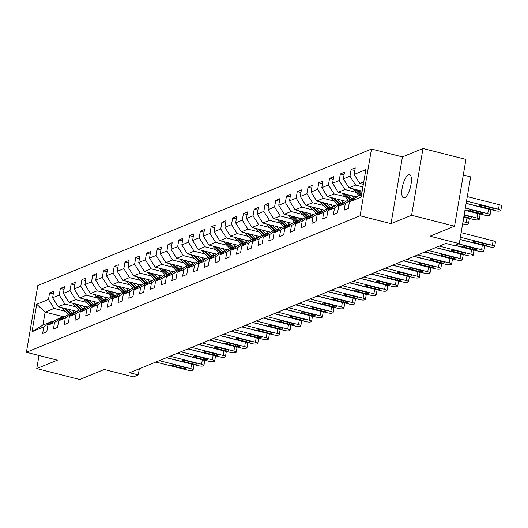 <?xml version="1.0" encoding="UTF-8"?>
<svg xmlns="http://www.w3.org/2000/svg" width="528" height="528" viewBox="0 0 528 528"><rect width="100%" height="100%" fill="white"/><g stroke="black" fill="none" stroke-linecap="round" stroke-linejoin="round"><path stroke-width="0.79" d="M404.62 197.809A12.012 3.947 -75.7 0 0 410.744 185.843A12.012 3.947 -75.7 0 0 409.55 174.616A12.012 3.947 -75.7 0 0 408.566 174.715A12.012 3.947 -75.7 0 0 402.442 186.681A12.012 3.947 -75.7 0 0 403.63 197.908A12.012 3.947 -75.7 0 0 404.62 197.809M371.494 149.061L37.811 285.536L26.4 352.275L360.083 215.8L371.494 149.061L402.422 156.928L391.017 223.667L411.589 215.259L422.994 148.513L402.422 156.928M422.994 148.513L465.953 159.443L454.549 226.182L430.043 236.207L459.254 243.639L470.659 176.893L463.294 175.019M38.993 355.483L36.762 368.557L79.721 379.487L104.227 369.461L133.439 376.893L138.27 374.913L139.319 368.788M411.589 215.259L454.549 226.182M64.324 316.985L45.124 312.101L42.907 325.09L51.883 321.42L43.771 326.885L42.649 333.465L46.787 331.775L47.916 325.189L54.542 322.483L53.414 329.063L57.559 327.373L58.681 320.786L65.314 318.074L64.185 324.661L68.33 322.964L69.452 316.384L76.078 313.672L74.956 320.258L79.094 318.562L80.223 311.975L86.849 309.269L85.721 315.85L89.866 314.16L90.988 307.573L97.614 304.861L96.492 311.447L100.63 309.751L101.759 303.171L108.385 300.458L107.257 307.045L111.401 305.349L112.523 298.762L119.15 296.056L118.028 302.636L122.166 300.947L123.295 294.36L129.921 291.647L128.799 298.234L132.937 296.538L134.066 289.958L140.692 287.245L139.564 293.832L143.708 292.136L144.83 285.556L151.457 282.843L150.335 289.423L154.473 287.734L155.602 281.147L162.228 278.441L161.099 285.021L165.244 283.325L166.366 276.745L172.993 274.032L171.871 280.619L176.009 278.923L177.137 272.342L183.764 269.63L182.635 276.217L186.78 274.52L187.909 267.934L194.535 265.228L193.406 271.808L197.551 270.118L198.673 263.531L205.3 260.819L204.178 267.406L208.316 265.709L209.444 259.129L216.071 256.417L214.942 263.003L219.087 261.307L220.209 254.72L226.835 252.014L225.713 258.595L229.852 256.905L230.98 250.318L237.607 247.606L236.478 254.192L240.623 252.496L241.745 245.916L248.371 243.203L247.249 249.79L251.387 248.094L252.516 241.514L259.142 238.801L258.02 245.381L262.159 243.692L263.287 237.105L269.914 234.399L268.785 240.979L272.93 239.283L274.052 232.703L280.678 229.99L279.556 236.577L283.694 234.881L284.823 228.301L291.449 225.588L290.321 232.175L294.466 230.479L295.588 223.892L302.214 221.186L301.092 227.766L305.23 226.076L306.359 219.49L312.985 216.777L311.857 223.364L316.001 221.668L317.13 215.087L323.756 212.375L322.628 218.962L326.773 217.265L327.895 210.679L334.521 207.973L333.399 214.553L337.537 212.863L338.666 206.276L345.292 203.564L344.164 210.151L348.308 208.454L349.43 201.874L361.165 197.076L365.851 169.653L354.116 174.458L355.245 167.871L351.1 169.567L354.796 170.504M43.771 326.885L32.036 331.683L36.722 304.267L48.457 299.468L49.586 292.882L53.275 293.819M351.1 169.567L349.978 176.147L343.352 178.86L344.474 172.273L340.336 173.969L339.207 180.556L332.581 183.262L333.709 176.682L329.564 178.372L328.442 184.958L321.816 187.664L322.938 181.084L318.8 182.78L317.671 189.361L311.045 192.073L312.173 185.486L308.029 187.183L306.9 193.763L300.274 196.475L301.402 189.889L297.257 191.585L296.135 198.172L289.509 200.878L290.631 194.297L286.493 195.987L285.364 202.574L278.738 205.286L279.866 198.7L275.722 200.396L274.6 206.976L267.973 209.689L269.095 203.102L264.957 204.798L263.828 211.385L257.202 214.091L258.331 207.511L254.186 209.2L253.064 215.787L246.437 218.5L247.559 211.913L243.421 213.609L242.293 220.189L235.666 222.902L236.788 216.315L232.65 218.011L231.521 224.598L224.895 227.304L226.024 220.724L221.879 222.413L220.757 229L214.13 231.706L215.252 225.126L211.114 226.822L209.986 233.402L203.359 236.115L204.488 229.528L200.343 231.224L199.221 237.805L192.595 240.517L193.717 233.937L189.578 235.627L188.45 242.213L181.823 244.919L182.952 238.339L178.807 240.029L177.679 246.616L171.052 249.328L172.181 242.741L168.036 244.438L166.914 251.018L160.288 253.73L161.41 247.144L157.271 248.84L156.143 255.427L149.516 258.133L150.645 251.552L146.5 253.242L145.378 259.829L138.752 262.541L139.874 255.955L135.736 257.651L134.607 264.231L127.981 266.944L129.109 260.357L124.964 262.053L123.842 268.64L117.216 271.346L118.338 264.766L114.193 266.455L113.071 273.042L106.445 275.755L107.567 269.168L103.429 270.864L102.3 277.444L95.674 280.157L96.802 273.57L92.657 275.266L91.535 281.846L84.909 284.559L86.031 277.979L81.893 279.668L80.764 286.255L74.138 288.961L75.266 282.381L71.122 284.077L70 290.657L63.373 293.37L64.495 286.783L60.357 288.479L59.228 295.06L52.602 297.772L53.731 291.185L49.586 292.882M459.254 243.639L454.423 245.612L445.83 243.428L129.677 372.728L138.27 374.913M47.916 325.189L56.021 319.724L62.647 317.011L63.835 317.315M76.771 311.447L58.245 306.735L64.871 304.022L76.045 306.867M62.647 317.011L54.542 322.483M52.602 297.772L58.245 306.735M59.228 295.06L64.871 304.022M58.681 320.786L66.792 315.322L73.418 312.609L74.6 312.913M87.536 307.045L69.01 302.333L75.636 299.62L86.816 302.465M73.418 312.609L65.314 318.074M63.373 293.37L69.01 302.333M70 290.657L75.636 299.62M69.452 316.384L77.557 310.913L84.183 308.207L85.371 308.504M98.307 302.636L79.781 297.931L86.407 295.218L97.581 298.063M84.183 308.207L76.078 313.672M74.138 288.961L79.781 297.931M80.764 286.255L86.407 295.218M80.223 311.975L88.328 306.511L94.954 303.798L96.136 304.102M109.072 298.234L90.545 293.522L97.172 290.816L108.352 293.654M94.954 303.798L86.849 309.269M84.909 284.559L90.545 293.522M91.535 281.846L97.172 290.816M90.988 307.573L99.099 302.108L105.725 299.396L106.907 299.699M119.843 293.832L101.317 289.12L107.943 286.407L119.123 289.252M105.725 299.396L97.614 304.861M95.674 280.157L101.317 289.12M102.3 277.444L107.943 286.407M101.759 303.171L109.864 297.7L116.49 294.994L117.678 295.291M130.614 289.43L112.088 284.717L118.714 282.005L129.888 284.849M116.49 294.994L108.385 300.458M106.445 275.755L112.088 284.717M113.071 273.042L118.714 282.005M112.523 298.762L120.635 293.297L127.261 290.585L128.443 290.888M141.379 285.021L122.852 280.309L129.479 277.603L140.659 280.441M127.261 290.585L119.15 296.056M117.216 271.346L122.852 280.309M123.842 268.64L129.479 277.603M123.295 294.36L131.399 288.895L138.026 286.183L139.214 286.486M152.15 280.619L133.624 275.906L140.25 273.194L151.424 276.038M138.026 286.183L129.921 291.647M127.981 266.944L133.624 275.906M134.607 264.231L140.25 273.194M134.066 289.958L142.171 284.493L148.797 281.78L149.978 282.077M162.914 276.217L144.388 271.504L151.015 268.792L162.195 271.636M148.797 281.78L140.692 287.245M138.752 262.541L144.388 271.504M145.378 259.829L151.015 268.792M144.83 285.556L152.935 280.084L159.568 277.378L160.75 277.675M173.686 271.808L155.159 267.095L161.786 264.389L172.966 267.234M159.568 277.378L151.457 282.843M149.516 258.133L155.159 267.095M156.143 255.427L161.786 264.389M155.602 281.147L163.706 275.682L170.333 272.969L171.514 273.273M184.45 267.406L165.924 262.693L172.55 259.981L183.731 262.825M170.333 272.969L162.228 278.441M160.288 253.73L165.924 262.693M166.914 251.018L172.55 259.981M166.366 276.745L174.478 271.28L181.104 268.567L182.285 268.871M195.221 263.003L176.695 258.291L183.322 255.578L194.502 258.423M181.104 268.567L172.993 274.032M171.052 249.328L176.695 258.291M177.679 246.616L183.322 255.578M177.137 272.342L185.242 266.871L191.869 264.165L193.057 264.462M205.993 258.595L187.466 253.882L194.093 251.176L205.267 254.021M191.869 264.165L183.764 269.63M181.823 244.919L187.466 253.882M188.45 242.213L194.093 251.176M187.909 267.934L196.013 262.469L202.64 259.756L203.821 260.06M216.757 254.192L198.231 249.48L204.857 246.774L216.038 249.612M202.64 259.756L194.535 265.228M192.595 240.517L198.231 249.48M199.221 237.805L204.857 246.774M198.673 263.531L206.778 258.067L213.404 255.354L214.592 255.658M227.528 249.79L209.002 245.078L215.629 242.365L226.802 245.21M213.404 255.354L205.3 260.819M203.359 236.115L209.002 245.078M209.986 233.402L215.629 242.365M209.444 259.129L217.549 253.658L224.176 250.952L225.357 251.249M238.293 245.388L219.767 240.676L226.393 237.963L237.574 240.808M224.176 250.952L216.071 256.417M214.13 231.706L219.767 240.676M220.757 229L226.393 237.963M220.209 254.72L228.32 249.256L234.947 246.543L236.128 246.847M249.064 240.979L230.538 236.267L237.164 233.561L248.345 236.399M234.947 246.543L226.835 252.014M224.895 227.304L230.538 236.267M231.521 224.598L237.164 233.561M230.98 250.318L239.085 244.853L245.711 242.141L246.899 242.444M259.835 236.577L241.309 231.865L247.936 229.152L259.109 231.997M245.711 242.141L237.607 247.606M235.666 222.902L241.309 231.865M242.293 220.189L247.936 229.152M241.745 245.916L249.856 240.445L256.483 237.739L257.664 238.036M270.6 232.175L252.074 227.462L258.7 224.75L269.881 227.594M256.483 237.739L248.371 243.203M246.437 218.5L252.074 227.462M253.064 215.787L258.7 224.75M252.516 241.514L260.621 236.042L267.247 233.336L268.435 233.633M281.371 227.766L262.845 223.054L269.471 220.348L280.645 223.186M267.247 233.336L259.142 238.801M257.202 214.091L262.845 223.054M263.828 211.385L269.471 220.348M263.287 237.105L271.392 231.64L278.018 228.928L279.2 229.231M292.136 223.364L273.61 218.651L280.236 215.939L291.416 218.783M278.018 228.928L269.914 234.399M267.973 209.689L273.61 218.651M274.6 206.976L280.236 215.939M274.052 232.703L282.163 227.238L288.79 224.525L289.971 224.829M302.907 218.962L284.381 214.249L291.007 211.537L302.188 214.381M288.79 224.525L280.678 229.99M278.738 205.286L284.381 214.249M285.364 202.574L291.007 211.537M284.823 228.301L292.928 222.829L299.554 220.123L300.736 220.42M313.672 214.553L295.145 209.84L301.778 207.134L312.952 209.979M299.554 220.123L291.449 225.588M289.509 200.878L295.145 209.84M296.135 198.172L301.778 207.134M295.588 223.892L303.699 218.427L310.325 215.714L311.507 216.018M324.443 210.151L305.917 205.438L312.543 202.732L323.723 205.57M310.325 215.714L302.214 221.186M300.274 196.475L305.917 205.438M306.9 193.763L312.543 202.732M306.359 219.49L314.464 214.025L321.09 211.312L322.278 211.616M335.214 205.748L316.688 201.036L323.314 198.323L334.488 201.168M321.09 211.312L312.985 216.777M311.045 192.073L316.688 201.036M317.671 189.361L323.314 198.323M317.13 215.087L325.235 209.616L331.861 206.91L333.043 207.207M345.979 201.346L327.452 196.634L334.079 193.921L345.259 196.766M331.861 206.91L323.756 212.375M321.816 187.664L327.452 196.634M328.442 184.958L334.079 193.921M327.895 210.679L335.999 205.214L342.626 202.501L343.814 202.805M356.75 196.937L338.224 192.225L344.85 189.519L356.024 192.357M342.626 202.501L334.521 207.973M332.581 183.262L338.224 192.225M339.207 180.556L344.85 189.519M338.666 206.276L346.771 200.812L353.397 198.099L354.578 198.403M362.175 191.176L348.988 187.823L355.615 185.11L362.894 186.965M353.397 198.099L345.292 203.564M343.352 178.86L348.988 187.823M349.978 176.147L355.615 185.11M349.43 201.874L357.542 196.403L361.561 194.759M363.343 184.331L359.759 183.421L363.785 181.771M354.116 174.458L359.759 183.421M391.017 223.667L360.083 215.8M36.762 368.557L57.334 360.142L26.4 352.275M51.883 321.42L53.064 321.717M65.281 311.276L54.1 308.431L45.124 312.101L36.722 304.267M42.907 325.09L32.036 331.683M48.457 299.468L54.1 308.431M340.336 173.969L344.025 174.907M329.564 178.372L333.26 179.315M318.8 182.78L322.489 183.718M308.029 187.183L311.718 188.12M297.257 191.585L300.953 192.522M286.493 195.987L290.182 196.931M275.722 200.396L279.418 201.333M264.957 204.798L268.646 205.735M254.186 209.2L257.875 210.144M243.421 213.609L247.111 214.546M232.65 218.011L236.339 218.948M221.879 222.413L225.575 223.357M211.114 226.822L214.804 227.759M200.343 231.224L204.039 232.162M189.578 235.627L193.268 236.564M178.807 240.029L182.497 240.973M168.036 244.438L171.732 245.375M157.271 248.84L160.961 249.777M146.5 253.242L150.196 254.186M135.736 257.651L139.425 258.588M124.964 262.053L128.654 262.99M114.193 266.455L117.889 267.399M103.429 270.864L107.118 271.801M92.657 275.266L96.353 276.203M81.893 279.668L85.582 280.606M71.122 284.077L74.811 285.014M60.357 288.479L64.046 289.417M460.357 237.184L492.34 245.322A3.755 0.838 -170.3 0 1 494.663 246.517A3.755 0.838 -170.3 0 1 494.399 246.761L493.706 247.038A3.755 0.838 -170.3 0 1 488.888 246.734L459.98 239.382M494.663 246.517L495.436 242.009A3.755 0.838 9.7 0 0 493.112 240.808L461.129 232.676M485.536 244.002A3.003 0.673 9.7 0 1 487.39 244.959A3.003 0.673 9.7 0 1 483.325 244.906L475.075 242.807A3.003 0.673 9.7 0 1 473.22 241.85A3.003 0.673 9.7 0 1 477.286 241.903L485.536 244.002M466.521 201.109L498.511 209.246A3.755 0.838 -170.3 0 1 500.828 210.441A3.755 0.838 -170.3 0 1 500.564 210.685L499.877 210.962A3.755 0.838 -170.3 0 1 495.059 210.652L466.151 203.3M467.293 196.601L499.277 204.732A3.755 0.838 9.7 0 1 501.6 205.933L500.828 210.441M491.7 207.926L483.45 205.828A3.003 0.673 -170.3 0 0 479.384 205.775A3.003 0.673 -170.3 0 0 481.246 206.732L489.489 208.831A3.003 0.673 -170.3 0 0 493.555 208.883A3.003 0.673 -170.3 0 0 491.7 207.926M458.634 243.89L481.576 249.724A3.755 0.838 -170.3 0 1 483.892 250.919A3.755 0.838 -170.3 0 1 483.628 251.163L482.942 251.447A3.755 0.838 -170.3 0 1 478.124 251.137L455.182 245.302M483.892 250.919L484.664 246.411A3.755 0.838 9.7 0 0 482.341 245.216L459.961 239.521M474.764 248.404A3.003 0.673 9.7 0 1 476.626 249.361A3.003 0.673 9.7 0 1 472.56 249.308L464.31 247.21A3.003 0.673 9.7 0 1 462.455 246.253A3.003 0.673 9.7 0 1 466.521 246.305L474.764 248.404M439.276 246.107L470.804 254.126A3.755 0.838 -170.3 0 1 473.128 255.328A3.755 0.838 -170.3 0 1 472.864 255.565L472.171 255.849A3.755 0.838 -170.3 0 1 467.353 255.539L435.824 247.52M473.128 255.328L473.893 250.813A3.755 0.838 9.7 0 0 471.577 249.619L454.958 245.395M464 252.806A3.003 0.673 9.7 0 1 465.854 253.77A3.003 0.673 9.7 0 1 461.789 253.711L453.539 251.612A3.003 0.673 9.7 0 1 451.684 250.655A3.003 0.673 9.7 0 1 455.75 250.714L464 252.806M352.889 188.813A4.976 4.567 67.8 0 0 353.588 189.75L359.185 195.736M465.353 207.953L487.74 213.649A3.755 0.838 -170.3 0 1 490.063 214.843A3.755 0.838 -170.3 0 1 489.799 215.087L489.106 215.371A3.755 0.838 -170.3 0 1 484.288 215.061L464.977 210.151M358.915 190.344L361.792 193.42M466.125 203.445L488.512 209.141A3.755 0.838 9.7 0 1 490.829 210.335L490.063 214.843M355.034 189.361L360.492 195.195M361.324 194.858L356.539 189.743M480.935 212.329L472.685 210.23A3.003 0.673 -170.3 0 0 468.62 210.177A3.003 0.673 -170.3 0 0 470.474 211.134L478.724 213.233A3.003 0.673 -170.3 0 0 482.79 213.286A3.003 0.673 -170.3 0 0 480.935 212.329M342.118 193.215A4.976 4.567 67.8 0 0 342.817 194.159L348.414 200.138M464.185 214.797L476.969 218.051A3.755 0.838 -170.3 0 1 479.292 219.252A3.755 0.838 -170.3 0 1 479.028 219.49L478.335 219.773A3.755 0.838 -170.3 0 1 473.524 219.463L463.808 216.995M348.15 194.753L351.866 198.726M464.957 210.289L477.741 213.543A3.755 0.838 9.7 0 1 480.064 214.738L479.292 219.252M352.222 195.789L354.024 197.716A11.92 10.943 67.8 0 0 354.658 198.35M344.263 193.763L349.727 199.604M350.552 199.261L345.767 194.146M463.874 216.599L467.953 217.635A3.003 0.673 -170.3 0 0 472.019 217.688A3.003 0.673 -170.3 0 0 470.164 216.731L464.119 215.193M428.505 250.51L460.04 258.535A3.755 0.838 -170.3 0 1 462.356 259.73A3.755 0.838 -170.3 0 1 462.092 259.974L461.399 260.251A3.755 0.838 -170.3 0 1 456.588 259.941L425.053 251.922M462.356 259.73L463.129 255.222A3.755 0.838 9.7 0 0 460.805 254.021L435.6 247.612M453.229 257.215A3.003 0.673 9.7 0 1 455.083 258.172A3.003 0.673 9.7 0 1 451.018 258.119L442.774 256.021A3.003 0.673 9.7 0 1 440.913 255.064A3.003 0.673 9.7 0 1 444.979 255.116L453.229 257.215M417.734 254.918L449.269 262.937A3.755 0.838 -170.3 0 1 451.592 264.132A3.755 0.838 -170.3 0 1 451.321 264.376L450.635 264.66A3.755 0.838 -170.3 0 1 445.817 264.35L414.289 256.331M451.592 264.132L452.357 259.624A3.755 0.838 9.7 0 0 450.041 258.43L424.829 252.014M442.464 261.617A3.003 0.673 9.7 0 1 444.319 262.574A3.003 0.673 9.7 0 1 440.253 262.522L432.003 260.423A3.003 0.673 9.7 0 1 430.148 259.466A3.003 0.673 9.7 0 1 434.214 259.519L442.464 261.617M406.969 259.321L438.497 267.34A3.755 0.838 -170.3 0 1 440.821 268.541A3.755 0.838 -170.3 0 1 440.557 268.778L439.864 269.062A3.755 0.838 -170.3 0 1 435.046 268.752L403.517 260.733M440.821 268.541L441.593 264.026A3.755 0.838 9.7 0 0 439.27 262.832L414.064 256.423M431.693 266.02A3.003 0.673 9.7 0 1 433.547 266.977A3.003 0.673 9.7 0 1 429.482 266.924L421.232 264.825A3.003 0.673 9.7 0 1 419.377 263.868A3.003 0.673 9.7 0 1 423.443 263.921L431.693 266.02M331.346 197.624A4.976 4.567 67.8 0 0 332.053 198.561L337.649 204.541M463.01 221.648L466.204 222.46A3.755 0.838 -170.3 0 1 468.521 223.654A3.755 0.838 -170.3 0 1 468.257 223.898L467.57 224.176A3.755 0.838 -170.3 0 1 462.752 223.865L462.64 223.839M337.379 199.155L341.101 203.128M463.782 217.133L466.976 217.945A3.755 0.838 9.7 0 1 469.293 219.146L468.521 223.654M341.451 200.191L343.259 202.118A11.92 10.943 67.8 0 0 343.893 202.752M333.498 198.165L338.956 204.006M339.788 203.669L335.003 198.548M320.582 202.026A4.976 4.567 67.8 0 0 321.281 202.963L326.878 208.943M326.608 203.557L330.33 207.537M330.686 204.593L332.488 206.527A11.92 10.943 67.8 0 0 333.122 207.154M322.727 202.574L328.192 208.408M329.017 208.072L324.232 202.957M309.811 206.428A4.976 4.567 67.8 0 0 310.51 207.365L316.107 213.352M315.843 207.966L319.559 211.939M319.915 209.002L321.717 210.929A11.92 10.943 67.8 0 0 322.357 211.563M311.962 206.976L317.42 212.81M318.252 212.474L313.46 207.359M396.198 263.723L427.733 271.748A3.755 0.838 -170.3 0 1 430.049 272.943A3.755 0.838 -170.3 0 1 429.785 273.187L429.099 273.464A3.755 0.838 -170.3 0 1 424.281 273.154L392.746 265.135M430.049 272.943L430.822 268.435A3.755 0.838 9.7 0 0 428.505 267.234L403.293 260.825M420.922 270.428A3.003 0.673 9.7 0 1 422.783 271.385A3.003 0.673 9.7 0 1 418.717 271.333L410.467 269.234A3.003 0.673 9.7 0 1 408.613 268.277A3.003 0.673 9.7 0 1 412.678 268.33L420.922 270.428M299.046 210.837A4.976 4.567 67.8 0 0 299.746 211.774L305.342 217.754M305.072 212.368L308.794 216.341M309.144 213.404L310.952 215.332A11.92 10.943 67.8 0 0 311.586 215.965M301.191 211.378L306.656 217.219M307.481 216.876L302.696 211.761M385.433 268.132L416.962 276.151A3.755 0.838 -170.3 0 1 419.285 277.345A3.755 0.838 -170.3 0 1 419.021 277.589L418.328 277.873A3.755 0.838 -170.3 0 1 413.51 277.563L381.982 269.544M419.285 277.345L420.057 272.837A3.755 0.838 9.7 0 0 417.734 271.643L392.528 265.228M410.157 274.831A3.003 0.673 9.7 0 1 412.012 275.788A3.003 0.673 9.7 0 1 407.946 275.735L399.696 273.636A3.003 0.673 9.7 0 1 397.841 272.679A3.003 0.673 9.7 0 1 401.907 272.732L410.157 274.831M288.275 215.239A4.976 4.567 67.8 0 0 288.974 216.176L294.571 222.156M294.307 216.77L298.023 220.744M298.379 217.807L300.181 219.74A11.92 10.943 67.8 0 0 300.815 220.367M290.42 215.787L295.885 221.621M296.71 221.285L291.925 216.17M374.662 272.534L406.197 280.553A3.755 0.838 -170.3 0 1 408.514 281.754A3.755 0.838 -170.3 0 1 408.25 281.992L407.563 282.275A3.755 0.838 -170.3 0 1 402.745 281.965L371.21 273.946M408.514 281.754L409.286 277.24A3.755 0.838 9.7 0 0 406.963 276.045L381.757 269.63M399.386 279.233A3.003 0.673 9.7 0 1 401.24 280.19A3.003 0.673 9.7 0 1 397.175 280.137L388.931 278.038A3.003 0.673 9.7 0 1 387.07 277.081A3.003 0.673 9.7 0 1 391.136 277.134L399.386 279.233M277.51 219.641A4.976 4.567 67.8 0 0 278.21 220.579L283.807 226.565M283.536 221.179L287.258 225.152M287.608 222.215L289.417 224.143A11.92 10.943 67.8 0 0 290.05 224.77M279.655 220.189L285.113 226.024M285.945 225.687L281.16 220.572M363.898 276.936L395.426 284.955A3.755 0.838 -170.3 0 1 397.749 286.156A3.755 0.838 -170.3 0 1 397.485 286.394L396.792 286.678A3.755 0.838 -170.3 0 1 391.974 286.367L360.446 278.348M397.749 286.156L398.515 281.648A3.755 0.838 9.7 0 0 396.198 280.447L370.986 274.039M388.621 283.642A3.003 0.673 9.7 0 1 390.476 284.599A3.003 0.673 9.7 0 1 386.41 284.539L378.16 282.447A3.003 0.673 9.7 0 1 376.306 281.483A3.003 0.673 9.7 0 1 380.371 281.543L388.621 283.642M266.739 224.05A4.976 4.567 67.8 0 0 267.439 224.987L273.035 230.967M272.771 225.581L276.487 229.555M276.844 226.618L278.645 228.545A11.92 10.943 67.8 0 0 279.279 229.178M268.884 224.591L274.349 230.432M275.174 230.089L270.389 224.974M353.126 281.345L384.655 289.364A3.755 0.838 -170.3 0 1 386.978 290.558A3.755 0.838 -170.3 0 1 386.714 290.803L386.021 291.086A3.755 0.838 -170.3 0 1 381.203 290.776L349.675 282.751M386.978 290.558L387.75 286.051A3.755 0.838 9.7 0 0 385.427 284.849L360.221 278.441M377.85 288.044A3.003 0.673 9.7 0 1 379.705 289.001A3.003 0.673 9.7 0 1 375.639 288.948L367.396 286.849A3.003 0.673 9.7 0 1 365.534 285.892A3.003 0.673 9.7 0 1 369.6 285.945L377.85 288.044M255.968 228.452A4.976 4.567 67.8 0 0 256.667 229.39L262.264 235.369M262 229.984L265.716 233.957M266.072 231.02L267.874 232.947A11.92 10.943 67.8 0 0 268.514 233.581M258.119 229L263.578 234.835M264.409 234.498L259.618 229.376M342.355 285.747L373.89 293.766A3.755 0.838 -170.3 0 1 376.207 294.961A3.755 0.838 -170.3 0 1 375.943 295.205L375.256 295.489A3.755 0.838 -170.3 0 1 370.438 295.178L338.903 287.159M376.207 294.961L376.979 290.453A3.755 0.838 9.7 0 0 374.662 289.258L349.45 282.843M367.079 292.446A3.003 0.673 9.7 0 1 368.94 293.403A3.003 0.673 9.7 0 1 364.874 293.35L356.624 291.251A3.003 0.673 9.7 0 1 354.77 290.294A3.003 0.673 9.7 0 1 358.835 290.347L367.079 292.446M245.203 232.855A4.976 4.567 67.8 0 0 245.903 233.792L251.5 239.778M251.229 234.386L254.951 238.366M255.301 235.422L257.11 237.356A11.92 10.943 67.8 0 0 257.743 237.983M247.348 233.402L252.813 239.237M253.638 238.9L248.853 233.785M331.591 290.149L363.119 298.168A3.755 0.838 -170.3 0 1 365.442 299.369A3.755 0.838 -170.3 0 1 365.178 299.607L364.485 299.891A3.755 0.838 -170.3 0 1 359.667 299.581L328.139 291.562M365.442 299.369L366.214 294.855A3.755 0.838 9.7 0 0 363.891 293.66L338.686 287.252M356.314 296.848A3.003 0.673 9.7 0 1 358.169 297.812A3.003 0.673 9.7 0 1 354.103 297.752L345.853 295.654A3.003 0.673 9.7 0 1 343.999 294.697A3.003 0.673 9.7 0 1 348.064 294.756L356.314 296.848M234.432 237.257A4.976 4.567 67.8 0 0 235.132 238.201L240.728 244.18M240.464 238.795L244.18 242.768M244.537 239.831L246.338 241.758A11.92 10.943 67.8 0 0 246.972 242.392M236.584 237.805L242.042 243.646M242.873 243.302L238.082 238.187M320.819 294.558L352.354 302.577A3.755 0.838 -170.3 0 1 354.671 303.772A3.755 0.838 -170.3 0 1 354.407 304.016L353.72 304.293A3.755 0.838 -170.3 0 1 348.902 303.989L317.368 295.964M354.671 303.772L355.443 299.264A3.755 0.838 9.7 0 0 353.12 298.063L327.914 291.654M345.543 301.257A3.003 0.673 9.7 0 1 347.404 302.214A3.003 0.673 9.7 0 1 343.339 302.161L335.089 300.062A3.003 0.673 9.7 0 1 333.234 299.105A3.003 0.673 9.7 0 1 337.293 299.158L345.543 301.257M223.667 241.666A4.976 4.567 67.8 0 0 224.367 242.603L229.964 248.582M229.693 243.197L233.416 247.17M233.765 244.233L235.574 246.16A11.92 10.943 67.8 0 0 236.207 246.794M225.812 242.207L231.271 248.048M232.102 247.711L227.317 242.59M310.055 298.96L341.583 306.979A3.755 0.838 -170.3 0 1 343.906 308.174A3.755 0.838 -170.3 0 1 343.642 308.418L342.949 308.702A3.755 0.838 -170.3 0 1 338.131 308.392L306.603 300.373M343.906 308.174L344.672 303.666A3.755 0.838 9.7 0 0 342.355 302.471L317.143 296.056M334.778 305.659A3.003 0.673 9.7 0 1 336.633 306.616A3.003 0.673 9.7 0 1 332.567 306.563L324.317 304.465A3.003 0.673 9.7 0 1 322.463 303.508A3.003 0.673 9.7 0 1 326.528 303.56L334.778 305.659M212.896 246.068A4.976 4.567 67.8 0 0 213.596 247.005L219.193 252.985M218.929 247.599L222.644 251.579M223.001 248.635L224.803 250.569A11.92 10.943 67.8 0 0 225.436 251.196M215.041 246.616L220.506 252.45M221.331 252.113L216.546 246.998M299.284 303.362L330.818 311.381A3.755 0.838 -170.3 0 1 333.135 312.583A3.755 0.838 -170.3 0 1 332.871 312.82L332.178 313.104A3.755 0.838 -170.3 0 1 327.367 312.794L295.832 304.775M333.135 312.583L333.907 308.068A3.755 0.838 9.7 0 0 331.584 306.874L306.379 300.465M324.007 310.061A3.003 0.673 9.7 0 1 325.862 311.018A3.003 0.673 9.7 0 1 321.796 310.966L313.553 308.867A3.003 0.673 9.7 0 1 311.692 307.91A3.003 0.673 9.7 0 1 315.757 307.963L324.007 310.061M202.125 250.47A4.976 4.567 67.8 0 0 202.831 251.407L208.428 257.393M208.157 252.008L211.873 255.981M212.23 253.044L214.038 254.971A11.92 10.943 67.8 0 0 214.672 255.605M204.277 251.018L209.735 256.859M210.566 256.516L205.775 251.401M288.512 307.765L320.047 315.79A3.755 0.838 -170.3 0 1 322.37 316.985A3.755 0.838 -170.3 0 1 322.1 317.229L321.413 317.506A3.755 0.838 -170.3 0 1 316.595 317.196L285.067 309.177M322.37 316.985L323.136 312.477A3.755 0.838 9.7 0 0 320.819 311.276L295.607 304.867M313.236 314.47A3.003 0.673 9.7 0 1 315.097 315.427A3.003 0.673 9.7 0 1 311.032 315.374L302.782 313.276A3.003 0.673 9.7 0 1 300.927 312.319A3.003 0.673 9.7 0 1 304.993 312.371L313.236 314.47M191.36 254.879A4.976 4.567 67.8 0 0 192.06 255.816L197.657 261.796M197.386 256.41L201.109 260.383M201.465 257.446L203.267 259.373A11.92 10.943 67.8 0 0 203.9 260.007M193.505 255.42L198.97 261.261M199.795 260.918L195.01 255.803M277.748 312.173L309.276 320.192A3.755 0.838 -170.3 0 1 311.599 321.387A3.755 0.838 -170.3 0 1 311.335 321.631L310.642 321.915A3.755 0.838 -170.3 0 1 305.824 321.605L274.296 313.586M311.599 321.387L312.371 316.879A3.755 0.838 9.7 0 0 310.048 315.685L284.843 309.269M302.471 318.872A3.003 0.673 9.7 0 1 304.326 319.829A3.003 0.673 9.7 0 1 300.26 319.777L292.01 317.678A3.003 0.673 9.7 0 1 290.156 316.721A3.003 0.673 9.7 0 1 294.221 316.774L302.471 318.872M180.589 259.281A4.976 4.567 67.8 0 0 181.289 260.218L186.886 266.198M186.622 260.812L190.337 264.792M190.694 261.848L192.496 263.782A11.92 10.943 67.8 0 0 193.136 264.409M182.741 259.829L188.199 265.663M189.031 265.327L184.239 260.212M266.977 316.576L298.511 324.595A3.755 0.838 -170.3 0 1 300.828 325.796A3.755 0.838 -170.3 0 1 300.564 326.033L299.878 326.317A3.755 0.838 -170.3 0 1 295.06 326.007L263.525 317.988M300.828 325.796L301.6 321.281A3.755 0.838 9.7 0 0 299.284 320.087L274.072 313.672M291.7 323.275A3.003 0.673 9.7 0 1 293.561 324.232A3.003 0.673 9.7 0 1 289.496 324.179L281.246 322.08A3.003 0.673 9.7 0 1 279.391 321.123A3.003 0.673 9.7 0 1 283.457 321.176L291.7 323.275M169.825 263.683A4.976 4.567 67.8 0 0 170.524 264.62L176.121 270.607M175.85 265.221L179.573 269.194M179.923 266.257L181.731 268.184A11.92 10.943 67.8 0 0 182.365 268.811M171.97 264.231L177.434 270.065M178.259 269.729L173.474 264.614M256.212 320.978L287.74 328.997A3.755 0.838 -170.3 0 1 290.063 330.198A3.755 0.838 -170.3 0 1 289.799 330.436L289.106 330.719A3.755 0.838 -170.3 0 1 284.288 330.409L252.76 322.39M290.063 330.198L290.836 325.69A3.755 0.838 9.7 0 0 288.512 324.489L263.307 318.08M280.936 327.683A3.003 0.673 9.7 0 1 282.79 328.64A3.003 0.673 9.7 0 1 278.725 328.581L270.475 326.489A3.003 0.673 9.7 0 1 268.62 325.525A3.003 0.673 9.7 0 1 272.686 325.585L280.936 327.683M159.053 268.092A4.976 4.567 67.8 0 0 159.753 269.029L165.35 275.009M165.086 269.623L168.802 273.596M169.158 270.659L170.96 272.587A11.92 10.943 67.8 0 0 171.593 273.22M161.198 268.633L166.663 274.474M167.488 274.131L162.703 269.016M245.441 325.387L276.976 333.406A3.755 0.838 -170.3 0 1 279.292 334.6A3.755 0.838 -170.3 0 1 279.028 334.844L278.342 335.128A3.755 0.838 -170.3 0 1 273.524 334.818L241.989 326.799M279.292 334.6L280.064 330.092A3.755 0.838 9.7 0 0 277.741 328.891L252.536 322.483M270.164 332.086A3.003 0.673 9.7 0 1 272.019 333.043A3.003 0.673 9.7 0 1 267.953 332.99L259.71 330.891A3.003 0.673 9.7 0 1 257.849 329.934A3.003 0.673 9.7 0 1 261.914 329.987L270.164 332.086M148.289 272.494A4.976 4.567 67.8 0 0 148.988 273.431L154.585 279.411M154.315 274.025L158.037 277.999M158.387 275.062L160.195 276.989A11.92 10.943 67.8 0 0 160.829 277.622M150.434 273.042L155.892 278.876M156.724 278.54L151.939 273.418M234.676 329.789L266.204 337.808A3.755 0.838 -170.3 0 1 268.528 339.002A3.755 0.838 -170.3 0 1 268.264 339.247L267.571 339.53A3.755 0.838 -170.3 0 1 262.753 339.22L231.224 331.201M268.528 339.002L269.293 334.495A3.755 0.838 9.7 0 0 266.977 333.3L241.765 326.885M259.4 336.488A3.003 0.673 9.7 0 1 261.254 337.445A3.003 0.673 9.7 0 1 257.189 337.392L248.939 335.293A3.003 0.673 9.7 0 1 247.084 334.336A3.003 0.673 9.7 0 1 251.15 334.389L259.4 336.488M137.518 276.896A4.976 4.567 67.8 0 0 138.217 277.834L143.814 283.82M143.55 278.434L147.266 282.407M147.622 279.464L149.424 281.398A11.92 10.943 67.8 0 0 150.058 282.025M139.663 277.444L145.127 283.279M145.952 282.942L141.167 277.827M223.905 334.191L255.433 342.21A3.755 0.838 -170.3 0 1 257.756 343.411A3.755 0.838 -170.3 0 1 257.492 343.649L256.799 343.933A3.755 0.838 -170.3 0 1 251.981 343.622L220.453 335.603M257.756 343.411L258.529 338.903A3.755 0.838 9.7 0 0 256.205 337.702L231 331.294M248.629 340.89A3.003 0.673 9.7 0 1 250.483 341.854A3.003 0.673 9.7 0 1 246.418 341.794L238.174 339.695A3.003 0.673 9.7 0 1 236.313 338.738A3.003 0.673 9.7 0 1 240.379 338.798L248.629 340.89M126.746 281.299A4.976 4.567 67.8 0 0 127.446 282.242L133.043 288.222M132.779 282.836L136.495 286.81M136.851 283.873L138.653 285.8A11.92 10.943 67.8 0 0 139.293 286.433M128.898 281.846L134.356 287.687M135.188 287.344L130.396 282.229M213.134 338.6L244.669 346.619A3.755 0.838 -170.3 0 1 246.985 347.813A3.755 0.838 -170.3 0 1 246.721 348.058L246.035 348.335A3.755 0.838 -170.3 0 1 241.217 348.031L209.682 340.006M246.985 347.813L247.757 343.306A3.755 0.838 9.7 0 0 245.441 342.104L220.229 335.696M237.857 345.299A3.003 0.673 9.7 0 1 239.719 346.256A3.003 0.673 9.7 0 1 235.653 346.203L227.403 344.104A3.003 0.673 9.7 0 1 225.548 343.147A3.003 0.673 9.7 0 1 229.614 343.2L237.857 345.299M115.982 285.707A4.976 4.567 67.8 0 0 116.681 286.645L122.278 292.624M122.008 287.239L125.73 291.212M126.08 288.275L127.888 290.202A11.92 10.943 67.8 0 0 128.522 290.836M118.127 286.249L123.592 292.09M124.417 291.753L119.632 286.631M202.369 343.002L233.897 351.021A3.755 0.838 -170.3 0 1 236.221 352.216A3.755 0.838 -170.3 0 1 235.957 352.46L235.264 352.744A3.755 0.838 -170.3 0 1 230.446 352.433L198.917 344.414M236.221 352.216L236.993 347.708A3.755 0.838 9.7 0 0 234.67 346.513L209.464 340.098M227.093 349.701A3.003 0.673 9.7 0 1 228.947 350.658A3.003 0.673 9.7 0 1 224.882 350.605L216.632 348.506A3.003 0.673 9.7 0 1 214.777 347.549A3.003 0.673 9.7 0 1 218.843 347.602L227.093 349.701M105.211 290.11A4.976 4.567 67.8 0 0 105.91 291.047L111.507 297.033M111.243 291.641L114.959 295.621M115.315 292.677L117.117 294.611A11.92 10.943 67.8 0 0 117.751 295.238M107.362 290.657L112.82 296.492M113.652 296.155L108.86 291.04M191.598 347.404L223.133 355.423A3.755 0.838 -170.3 0 1 225.449 356.624A3.755 0.838 -170.3 0 1 225.185 356.862L224.499 357.146A3.755 0.838 -170.3 0 1 219.681 356.836L188.146 348.817M225.449 356.624L226.222 352.11A3.755 0.838 9.7 0 0 223.898 350.915L198.693 344.507M216.322 354.103A3.003 0.673 9.7 0 1 218.176 355.06A3.003 0.673 9.7 0 1 214.117 355.007L205.867 352.909A3.003 0.673 9.7 0 1 204.013 351.952A3.003 0.673 9.7 0 1 208.072 352.011L216.322 354.103M94.446 294.512A4.976 4.567 67.8 0 0 95.146 295.449L100.742 301.435M100.472 296.05L104.194 300.023M104.544 297.086L106.352 299.013A11.92 10.943 67.8 0 0 106.986 299.647M96.591 295.06L102.049 300.901M102.881 300.557L98.096 295.442M180.833 351.806L212.362 359.832A3.755 0.838 -170.3 0 1 214.685 361.027A3.755 0.838 -170.3 0 1 214.421 361.271L213.728 361.548A3.755 0.838 -170.3 0 1 208.91 361.238L177.382 353.219M214.685 361.027L215.45 356.519A3.755 0.838 9.7 0 0 213.134 355.318L187.922 348.909M205.557 358.512A3.003 0.673 9.7 0 1 207.412 359.469A3.003 0.673 9.7 0 1 203.346 359.416L195.096 357.317A3.003 0.673 9.7 0 1 193.241 356.36A3.003 0.673 9.7 0 1 197.307 356.413L205.557 358.512M83.675 298.921A4.976 4.567 67.8 0 0 84.374 299.858L89.971 305.837M89.707 300.452L93.423 304.425M93.779 301.488L95.581 303.415A11.92 10.943 67.8 0 0 96.215 304.049M85.82 299.462L91.285 305.303M92.11 304.966L87.325 299.845M170.062 356.215L201.59 364.234A3.755 0.838 -170.3 0 1 203.914 365.429A3.755 0.838 -170.3 0 1 203.65 365.673L202.957 365.957A3.755 0.838 -170.3 0 1 198.145 365.647L166.61 357.628M203.914 365.429L204.686 360.921A3.755 0.838 9.7 0 0 202.363 359.726L177.157 353.311M194.786 362.914A3.003 0.673 9.7 0 1 196.64 363.871A3.003 0.673 9.7 0 1 192.575 363.818L184.331 361.72A3.003 0.673 9.7 0 1 182.47 360.763A3.003 0.673 9.7 0 1 186.536 360.815L194.786 362.914M72.904 303.323A4.976 4.567 67.8 0 0 73.61 304.26L79.207 310.24M78.936 304.854L82.652 308.834M83.008 305.89L84.817 307.824A11.92 10.943 67.8 0 0 85.45 308.451M75.055 303.871L80.513 309.705M81.345 309.368L76.553 304.253M159.291 360.617L190.826 368.636A3.755 0.838 -170.3 0 1 193.142 369.838A3.755 0.838 -170.3 0 1 192.878 370.075L192.192 370.359A3.755 0.838 -170.3 0 1 187.374 370.049L155.839 362.03M193.142 369.838L193.915 365.323A3.755 0.838 9.7 0 0 191.598 364.129L166.386 357.713M184.015 367.316A3.003 0.673 9.7 0 1 185.876 368.273A3.003 0.673 9.7 0 1 181.81 368.221L173.56 366.122A3.003 0.673 9.7 0 1 171.706 365.165A3.003 0.673 9.7 0 1 175.771 365.218L184.015 367.316M62.139 307.725A4.976 4.567 67.8 0 0 62.839 308.662L68.435 314.648M68.165 309.263L71.887 313.236M72.237 310.299L74.045 312.226A11.92 10.943 67.8 0 0 74.679 312.86M64.284 308.273L69.749 314.107M70.574 313.771L65.789 308.656M493.112 240.808L492.34 245.322M483.325 244.906L483.569 243.5M475.075 242.807L475.292 241.56M498.511 209.246L499.277 204.732M489.733 207.425L489.489 208.831M481.457 205.484L481.246 206.732M482.341 245.216L481.576 249.724M472.56 249.308L472.798 247.903M464.31 247.21L464.521 245.969M471.577 249.619L470.804 254.126M461.789 253.711L462.026 252.311M453.539 251.612L453.75 250.371M487.74 213.649L488.512 209.141M354.73 189.281L353.588 189.75M478.962 211.827L478.724 213.233M470.686 209.887L470.474 211.134M476.969 218.051L477.741 213.543M343.966 193.69L342.817 194.159M468.197 216.229L467.953 217.635M460.805 254.021L460.04 258.535M451.018 258.119L451.262 256.714M442.774 256.021L442.985 254.773M450.041 258.43L449.269 262.937M440.253 262.522L440.491 261.116M432.003 260.423L432.214 259.175M439.27 262.832L438.497 267.34M429.482 266.924L429.726 265.518M421.232 264.825L421.45 263.584M466.204 222.46L466.976 217.945M333.194 198.092L332.053 198.561M322.43 202.495L321.281 202.963M311.659 206.897L310.51 207.365M428.505 267.234L427.733 271.748M418.717 271.333L418.955 269.927M410.467 269.234L410.678 267.986M300.887 211.306L299.746 211.774M417.734 271.643L416.962 276.151M407.946 275.735L408.184 274.329M399.696 273.636L399.914 272.389M290.123 215.708L288.974 216.176M406.963 276.045L406.197 280.553M397.175 280.137L397.419 278.731M388.931 278.038L389.143 276.797M279.352 220.11L278.21 220.579M396.198 280.447L395.426 284.955M386.41 284.539L386.648 283.14M378.16 282.447L378.371 281.2M268.587 224.519L267.439 224.987M385.427 284.849L384.655 289.364M375.639 288.948L375.883 287.542M367.396 286.849L367.607 285.602M257.816 228.921L256.667 229.39M374.662 289.258L373.89 293.766M364.874 293.35L365.112 291.944M356.624 291.251L356.836 290.011M247.045 233.323L245.903 233.792M363.891 293.66L363.119 298.168M354.103 297.752L354.347 296.353M345.853 295.654L346.071 294.413M236.28 237.732L235.132 238.201M353.12 298.063L352.354 302.577M343.339 302.161L343.576 300.755M335.089 300.062L335.3 298.815M225.509 242.134L224.367 242.603M342.355 302.471L341.583 306.979M332.567 306.563L332.805 305.158M324.317 304.465L324.529 303.217M214.744 246.536L213.596 247.005M331.584 306.874L330.818 311.381M321.796 310.966L322.04 309.56M313.553 308.867L313.764 307.626M203.973 250.939L202.831 251.407M320.819 311.276L320.047 315.79M311.032 315.374L311.269 313.969M302.782 313.276L302.993 312.028M193.208 255.347L192.06 255.816M310.048 315.685L309.276 320.192M300.26 319.777L300.505 318.371M292.01 317.678L292.228 316.43M182.437 259.75L181.289 260.218M299.284 320.087L298.511 324.595M289.496 324.179L289.733 322.773M281.246 322.08L281.457 320.839M171.666 264.152L170.524 264.62M288.512 324.489L287.74 328.997M278.725 328.581L278.962 327.182M270.475 326.489L270.692 325.241M160.901 268.561L159.753 269.029M277.741 328.891L276.976 333.406M267.953 332.99L268.198 331.584M259.71 330.891L259.921 329.644M150.13 272.963L148.988 273.431M266.977 333.3L266.204 337.808M257.189 337.392L257.426 335.986M248.939 335.293L249.15 334.052M139.366 277.365L138.217 277.834M256.205 337.702L255.433 342.21M246.418 341.794L246.662 340.395M238.174 339.695L238.385 338.455M128.594 281.774L127.446 282.242M245.441 342.104L244.669 346.619M235.653 346.203L235.891 344.797M227.403 344.104L227.614 342.857M117.823 286.176L116.681 286.645M234.67 346.513L233.897 351.021M224.882 350.605L225.119 349.199M216.632 348.506L216.85 347.266M107.059 290.578L105.91 291.047M223.898 350.915L223.133 355.423M214.117 355.007L214.355 353.602M205.867 352.909L206.078 351.668M96.287 294.98L95.146 295.449M213.134 355.318L212.362 359.832M203.346 359.416L203.584 358.01M195.096 357.317L195.307 356.07M85.523 299.389L84.374 299.858M202.363 359.726L201.59 364.234M192.575 363.818L192.819 362.413M184.331 361.72L184.543 360.472M74.752 303.791L73.61 304.26M191.598 364.129L190.826 368.636M181.81 368.221L182.048 366.815M173.56 366.122L173.771 364.881M63.987 308.194L62.839 308.662"/></g></svg>
